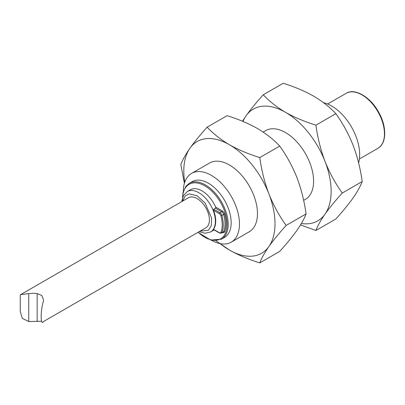 <?xml version="1.0" encoding="UTF-8"?>
<svg xmlns="http://www.w3.org/2000/svg" width="405" height="405" viewBox="0 0 405 405"><rect width="100%" height="100%" fill="white"/><g stroke="black" fill="none" stroke-linecap="round" stroke-linejoin="round"><path stroke-width="0.61" d="M208.357 183.212A32.248 18.62 -120 0 0 192.233 181.612L189.262 183.328A32.248 18.62 60 0 1 205.386 184.928A32.248 18.62 60 0 1 226.451 213.344A32.248 18.62 60 0 1 221.51 239.183L224.481 237.467A32.248 18.62 -120 0 0 229.422 211.628A32.248 18.62 -120 0 0 208.357 183.212M211.612 240.317A39.69 22.913 -120 0 0 231.24 242.16A39.69 22.913 -120 0 0 237.325 210.352A39.69 22.913 -120 0 0 211.395 175.38A39.69 22.913 -120 0 0 191.55 173.416A39.69 22.913 -120 0 0 183.333 191.337M231.24 242.16L249.252 231.761A39.69 22.913 -120 0 0 255.332 199.959A39.69 22.913 -120 0 0 229.407 164.982A39.69 22.913 -120 0 0 209.562 163.018L191.55 173.416M184.741 182.25A64.496 37.235 60 0 1 189.91 148.255A64.496 37.235 60 0 1 229.407 144.727A64.496 37.235 60 0 1 268.9 193.858A64.496 37.235 60 0 1 268.9 246.518A64.496 37.235 60 0 1 229.407 250.047A64.496 37.235 60 0 1 220.183 243.638M215.997 240.747L229.407 250.047C238.489 255.16 248.624 259.443 259.808 262.896C261.503 258.294 264.531 252.831 268.9 246.518C273.502 240.074 279.248 233.047 286.138 225.438C279.248 215.875 273.502 205.35 268.9 193.858C264.531 182.235 261.503 170.14 259.808 157.58C248.624 154.123 238.489 149.84 229.407 144.727C220.553 139.482 213.136 133.63 207.147 127.175C200.257 134.784 194.511 141.811 189.91 148.255C185.541 154.568 182.513 160.026 180.817 164.632L184.407 183.313M286.138 225.438L306.058 213.941C304.363 218.543 301.335 224.006 296.966 230.318C292.364 236.763 286.618 243.79 279.728 251.399L259.808 262.896M259.808 157.58L279.728 146.078C286.618 155.641 292.364 166.166 296.966 177.658C301.335 189.282 304.363 201.376 306.058 213.941M207.147 127.175L227.068 115.678C238.251 119.131 248.386 123.414 257.469 128.527C266.323 133.772 273.74 139.624 279.728 146.078M303.639 200.359L305.38 199.356A39.69 22.913 -120 0 0 311.46 167.548A39.69 22.913 -120 0 0 285.535 132.577A39.69 22.913 -120 0 0 265.69 130.612L263.159 132.07M242.99 121.454A64.496 37.235 60 0 1 246.037 115.85A64.496 37.235 60 0 1 285.535 112.322A64.496 37.235 60 0 1 325.028 161.453A64.496 37.235 60 0 1 325.028 214.113A64.496 37.235 60 0 1 301.366 223.509M300.52 224.922L315.935 230.491C317.631 225.889 320.659 220.426 325.028 214.113C329.63 207.669 335.375 200.642 342.266 193.033C335.375 183.47 329.63 172.945 325.028 161.453C320.659 149.83 317.631 137.735 315.935 125.17C304.752 121.718 294.617 117.435 285.535 112.322C276.681 107.077 269.264 101.225 263.275 94.77C256.385 102.379 250.639 109.406 246.037 115.85L242.484 121.242M342.266 193.033L362.186 181.536C360.49 186.138 357.463 191.6 353.094 197.913C348.492 204.358 342.746 211.385 335.856 218.994L315.935 230.491M315.935 125.17L335.856 113.673C342.746 123.236 348.492 133.761 353.094 145.253C357.463 156.877 360.49 168.971 362.186 181.536M263.275 94.77L283.196 83.268C294.379 86.726 304.514 91.009 313.597 96.122C322.451 101.366 329.867 107.214 335.856 113.673M358.597 162.856A39.69 22.913 -120 0 0 331.609 105.973A39.69 22.913 -120 0 0 323.534 102.683M41.538 321.256L28.745 321.535L28.745 293.6L33.154 293.271L37.164 293.6L41.806 295.503L43.553 299.968L43.482 300.895C40.419 310.478 40.399 326.43 43.482 321.529M37.164 293.6L37.164 321.535M28.745 321.535L22.326 318.376L20.25 311.48L20.25 295.144L20.625 294.637L28.745 293.6M43.153 321.732L205.816 227.818A17.364 10.024 -120 0 0 208.474 213.906A17.364 10.024 -120 0 0 197.134 198.602A17.364 10.024 -120 0 0 188.452 197.741L20.625 294.637M213.734 229.443L213.521 229.321A23.318 13.461 -120 0 0 213.521 210.301L213.734 209.193L215.47 208.19L215.652 207.061A23.318 13.461 -120 0 0 190.385 189.753L187.226 191.575L183.419 195.564L181.734 201.619M199.098 231.695L205.183 233.265L210.544 231.964L213.703 230.136A23.318 13.461 -120 0 0 214.083 229.903M359.392 159.003L377.885 148.326A31.752 18.331 -120 0 0 382.75 122.882A31.752 18.331 -120 0 0 362.009 94.907A31.752 18.331 -120 0 0 346.133 93.332L327.64 104.009M182.69 201.067L185.217 195.893L189.241 193.858L197.134 195.767L205.107 203.082L211.623 218.072L211.329 225.524L208.428 230.227L200.055 231.144M210.544 231.964A23.318 13.461 -120 0 0 212.498 208.884A23.318 13.461 -120 0 0 187.226 191.575M215.652 207.061L222.208 210.843A3.731 2.157 60 0 1 224.669 214.22L223.636 214.463A2.977 1.716 -120 0 0 221.672 211.769L219.935 212.772A2.977 1.716 60 0 1 221.899 215.465A29.271 16.899 60 0 1 221.899 232.602L223.636 231.599A29.271 16.899 -120 0 0 223.636 214.463L220.867 215.708A2.222 1.281 -120 0 0 219.399 213.698L213.521 210.301M222.208 210.843A0.754 0.435 -60 0 1 221.672 211.769L215.47 208.19M213.734 209.193L219.935 212.772A0.754 0.435 -60 0 0 219.399 213.698M213.521 229.321L219.399 232.718A2.222 1.281 -120 0 0 220.867 232.399A0.754 0.562 22.4 0 0 221.899 232.602A2.977 1.716 60 0 1 221.424 233.174L223.16 232.171A2.977 1.716 -120 0 0 223.206 232.141A2.977 1.716 -120 0 0 223.636 231.599A0.754 0.562 22.4 0 1 224.669 231.797A3.731 2.157 60 0 1 224.132 232.48A3.731 2.157 60 0 1 222.568 232.51M198.166 232.232A31.489 18.179 -120 0 0 226.861 228.177A31.489 18.179 -120 0 0 204.849 185.855A31.489 18.179 -120 0 0 182.614 197.367M224.669 214.22A30.026 17.334 60 0 1 224.669 231.797M220.867 232.399A28.512 16.463 -120 0 0 220.867 215.708M219.399 232.718A0.754 0.435 120 0 0 219.556 233.062L221.424 233.174M377.885 148.326C386.416 143.886 387.053 127.464 379.181 113.142C371.117 97.327 354.922 87.652 346.133 93.332M213.45 229.539L219.556 233.062M221.51 239.183L210.696 240.079L198.015 232.318M182.447 200.779L182.989 192.608L186.001 186.143L189.262 183.328"/></g></svg>
